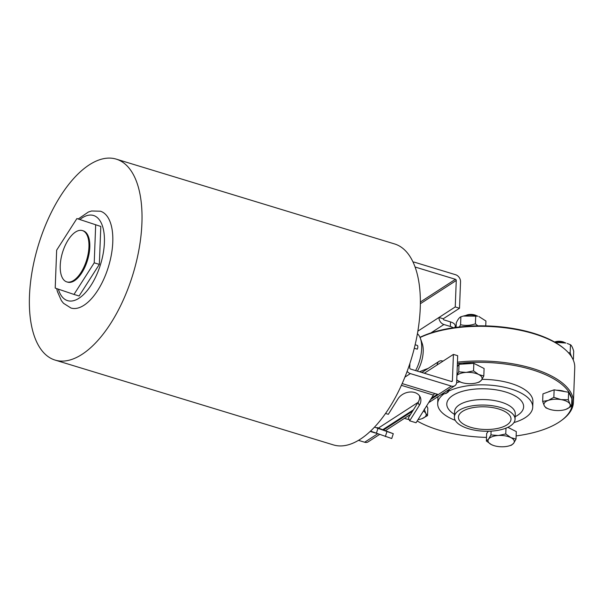 <?xml version="1.0" encoding="UTF-8"?>
<svg xmlns="http://www.w3.org/2000/svg" width="605" height="605" viewBox="0 0 605 605"><rect width="100%" height="100%" fill="white"/><g stroke="black" fill="none" stroke-linecap="round" stroke-linejoin="round"><path stroke-width="0.91" d="M413.056 262.033A6.073 4.674 -122.9 0 1 414.637 262.252L455.618 274.738A6.073 4.674 -122.9 0 1 460.534 281.779L459.513 308.248L443.261 318.774A1.013 0.779 57.1 0 0 444.078 319.947L450.513 321.905A10.119 4.356 2.2 0 1 455.202 325.687L455.247 327.486M415.143 344.752L417.42 345.447A2.836 1.331 106.9 0 1 417.276 349.168L414.289 348.261M417.42 333.741A26.31 12.395 106.9 0 1 418.176 334.474A26.31 12.395 106.9 0 1 420.384 338.354A26.31 12.395 106.9 0 1 415.627 370.585M420.384 338.354L422.184 343.375A21.251 10.005 106.9 0 1 417.382 371.122M409.88 363.484L409.714 367.863A1.013 0.779 57.1 0 0 410.53 369.035L451.511 381.521A1.013 0.779 57.1 0 0 452.404 380.87L453.417 354.401L437.165 364.928A6.073 4.674 -122.9 0 1 438.988 361.397A6.073 4.674 -122.9 0 1 442.497 361.011L442.981 361.162M420.052 337.514A88.028 37.881 2.2 0 1 452.827 328.273A88.028 37.881 2.2 0 1 564.805 349.221L563.943 348.488A87.014 37.45 -177.8 0 0 453.251 327.774A87.014 37.45 -177.8 0 0 430.858 332.954A87.014 37.45 -177.8 0 0 419.968 337.333M453.251 327.774A10.119 4.356 -177.8 0 0 450.339 326.466L443.904 324.507A6.073 4.674 -122.9 0 1 438.988 317.474L455.247 306.939L456.261 280.478A1.013 0.779 57.1 0 0 455.444 279.306L415.113 267.017M385.521 413.457L388.319 414.312L397.969 398.899A12.644 9.68 -22.5 0 1 409.91 392.017A12.644 9.68 -22.5 0 1 420.331 397.311A12.644 9.68 -22.5 0 1 419.31 405.403L409.661 420.815L416.066 422.766L433.392 395.095A5.059 2.382 106.9 0 1 434.814 393.537L437.483 394.248L431.494 398.128M358.478 440.357L364.641 442.232A6.073 4.674 57.1 0 0 368.158 441.854L379.637 434.413M453.417 354.401L457.69 355.702L456.677 382.171A6.073 4.674 -122.9 0 1 454.854 385.703A6.073 4.674 -122.9 0 1 451.338 386.088L410.356 373.595A6.073 4.674 -122.9 0 1 407.135 371.341M413.412 409.835L382.731 429.709M377.006 433.414L374.344 432.696A5.059 2.382 106.9 0 1 374.624 432.537M370.502 431.131L391.738 438.527L393.288 433.709L377.255 427.629A10.119 4.764 -73.1 0 0 377.119 427.584A10.119 4.764 -73.1 0 0 376.968 427.546M393.288 433.709L374.487 427.138M385.34 436.576L386.882 431.758M378.397 428.06L418.093 402.355M455.247 306.939L459.513 308.248M443.261 318.774L438.988 317.474L417.866 331.154M419.537 395.874A12.644 9.68 -22.5 0 1 418.07 402.393L408.42 417.813L409.661 420.815M421.655 372.423A87.014 37.45 2.2 0 1 422.562 372.03M73.659 280.418A26.817 12.629 106.9 0 1 66.769 281.885A26.817 12.629 106.9 0 1 62.504 252.55A26.817 12.629 106.9 0 1 82.401 230.581A26.817 12.629 106.9 0 1 88.247 253.329A26.817 12.629 106.9 0 1 73.659 280.418M82.401 230.581L83.256 230.845A26.817 12.629 106.9 0 1 89.101 253.593A26.817 12.629 106.9 0 1 74.513 280.682A26.817 12.629 106.9 0 1 67.624 282.142L66.769 281.885M95.673 224.894L94.221 262.827L73.984 294.431L55.206 288.093L56.658 250.16L76.895 218.556L100.801 226.451L99.341 264.393L94.221 262.827M99.341 264.393L79.104 295.996L73.984 294.431M100.801 226.451L76.895 218.556M78.242 218.965L88.36 212.03L91.605 210.994L100.43 211.221A50.593 23.829 106.9 0 1 112.78 242.068A50.593 23.829 106.9 0 1 70.936 308.013L63.487 303.279L61.385 300.624L57.369 291.459L56.711 288.608M82.046 354.349A105.028 49.466 106.9 0 1 55.07 360.081A105.028 49.466 106.9 0 1 38.365 245.191A105.028 49.466 106.9 0 1 116.304 159.145A105.028 49.466 106.9 0 1 139.195 248.247A105.028 49.466 106.9 0 1 82.046 354.349M116.304 159.145L394.642 243.966A105.028 49.466 106.9 0 1 417.533 333.068A105.028 49.466 106.9 0 1 360.383 439.17A105.028 49.466 106.9 0 1 333.408 444.902L55.07 360.081M463.37 316.052L464.882 315.674A11.434 4.923 2.2 0 1 477.776 316.165L463.37 316.052L460.881 316.778C459.399 317.383 457.856 319.41 456.268 322.866L456.094 327.373M485.739 325.891L485.928 321.005L478.91 316.551M459.429 326.965L460.571 324.734C465.464 325.853 470.41 325.543 475.401 323.804L477.882 325.838M460.881 316.778L460.571 324.734M475.711 315.848L475.401 323.804M476.717 315.848A6.542 2.813 -177.8 0 0 466.863 315.024A6.542 2.813 -177.8 0 0 465.963 315.432M456.941 375.153L458.734 371.818L466.107 372.408L473.556 370.873L478.638 374.503A13.151 5.664 -177.8 0 0 466.107 372.408A13.151 5.664 -177.8 0 0 456.934 375.342M483.803 376.015L481.482 380.121A13.151 5.664 -177.8 0 0 478.638 374.503L483.803 376.015L484.098 368.498L473.844 363.355L473.556 370.873M456.767 379.774A13.151 5.664 -177.8 0 0 459.248 381.543A13.151 5.664 -177.8 0 0 461.35 382.413A13.151 5.664 -177.8 0 0 471.779 383.646A13.151 5.664 -177.8 0 0 476.18 382.98A13.151 5.664 -177.8 0 0 481.482 380.121L479.236 382.11L476.407 382.92M461.26 382.383L456.752 380.023M457.267 366.638L459.021 364.301L458.734 371.818M459.021 364.301L473.844 363.355M462.749 364.066A11.533 4.961 2.2 0 1 471.272 363.514M476.551 364.709A11.533 4.961 2.2 0 1 478.895 365.889M554.838 342.173A11.434 4.923 2.2 0 1 565.917 343.027L555.125 342.332M568.511 352.828L570.16 352.7C571.188 356.292 572.262 358.455 573.396 359.188L573.706 351.233C572.678 347.641 571.604 345.478 570.47 344.744L567.233 343.474M573.396 359.188L573.003 359.461M570.47 344.744L570.16 352.7M556.003 342.301L555.987 342.838M564.866 342.71A6.542 2.813 -177.8 0 0 564.246 342.354A6.542 2.813 -177.8 0 0 554.619 342.044M569.925 404.064L571.604 406.25L565.962 409.343A13.151 5.664 -177.8 0 0 569.925 404.064A13.151 5.664 -177.8 0 0 561.047 399.61L568.322 399.761L569.925 404.064M549.332 409.214L545.929 407.891L544.25 405.705A13.151 5.664 -177.8 0 0 549.499 409.275A13.151 5.664 -177.8 0 0 553.129 410.167A13.151 5.664 -177.8 0 0 564.321 409.842A13.151 5.664 -177.8 0 0 565.962 409.343L564.374 409.827M548.213 400.434L553.847 397.341L561.047 399.61A13.151 5.664 -177.8 0 0 548.213 400.434A13.151 5.664 -177.8 0 0 544.25 405.705L542.655 401.402L548.213 400.434M542.655 401.402L542.942 393.885L554.142 389.817L553.847 397.341M554.142 389.817L568.617 392.244L568.322 399.761M568.617 392.244L571.891 398.733L571.604 406.25M548.138 391.995A11.533 4.961 2.2 0 1 551.526 390.769M556.608 390.233A11.533 4.961 2.2 0 1 564.76 391.594M493.468 445.469L491.449 444.637A13.151 5.664 -177.8 0 0 493.559 445.499A13.151 5.664 -177.8 0 0 503.988 446.732A13.151 5.664 -177.8 0 0 508.382 446.074A13.151 5.664 -177.8 0 0 513.683 443.215L511.437 445.197L508.608 446.014M486.367 441.007L488.613 439.018A13.151 5.664 -177.8 0 0 491.449 444.637L486.367 441.007L486.654 433.483L488.341 431.244M490.942 434.912L498.308 435.494A13.151 5.664 -177.8 0 0 488.613 439.018L490.942 434.912L491.086 431.131M510.847 437.596L516.012 439.109L513.683 443.215A13.151 5.664 -177.8 0 0 510.847 437.596A13.151 5.664 -177.8 0 0 498.308 435.494L505.765 433.959L510.847 437.596M507.837 427.334L516.299 431.584L516.012 439.109M505.984 428.136L505.765 433.959M508.752 427.795A11.533 4.961 2.2 0 1 511.096 428.975M405.252 418.584L404.488 418.32M404.503 418.312A13.151 5.664 -177.8 0 0 405.411 418.637A13.151 5.664 -177.8 0 0 409.048 419.53A13.151 5.664 -177.8 0 0 409.139 419.545M424.241 409.131L425.837 413.434A13.151 5.664 -177.8 0 0 423.371 411.098M418.025 419.643A13.151 5.664 -177.8 0 0 420.241 419.212A13.151 5.664 -177.8 0 0 421.882 418.713L420.286 419.197M427.523 415.62L421.882 418.713A13.151 5.664 -177.8 0 0 425.837 413.434L427.523 415.62L427.811 408.095L426.669 405.834M457.388 363.545A87.014 37.45 2.2 0 1 552.335 378.057A87.014 37.45 2.2 0 1 561.168 420.672A87.014 37.45 2.2 0 1 516.133 435.91M486.503 437.4A87.014 37.45 2.2 0 1 417.178 420.989M561.168 420.672L562.083 419.999A88.028 37.881 -177.8 0 0 573.419 402.363A88.028 37.881 -177.8 0 0 457.44 362.176M428.106 368.445A88.028 37.881 -177.8 0 0 419.59 371.795M513.932 422.585A47.553 20.464 -177.8 0 0 532.725 407.195L532.937 401.72A47.553 20.464 -177.8 0 0 510.885 383.404A47.553 20.464 -177.8 0 0 482.003 379.365M459.853 381.831A47.553 20.464 -177.8 0 0 456.624 382.7M438.088 396.562A47.553 20.464 -177.8 0 0 437.899 398.067L437.687 403.55A47.553 20.464 -177.8 0 0 455.247 420.331M532.725 407.195A47.553 20.464 -177.8 0 0 510.673 388.879A47.553 20.464 -177.8 0 0 448.872 391.034M443.563 394.195A47.553 20.464 -177.8 0 0 437.687 403.55M500.97 407.619A30.356 13.06 -177.8 0 0 470.319 406.189A30.356 13.06 -177.8 0 0 454.385 416.981A30.356 13.06 -177.8 0 0 484.212 431.206A30.356 13.06 -177.8 0 0 515.052 419.318A30.356 13.06 -177.8 0 0 500.97 407.619M498.807 409.025A26.31 11.321 -177.8 0 0 472.24 407.785A26.31 11.321 -177.8 0 0 458.431 417.14A26.31 11.321 -177.8 0 0 484.28 429.459A26.31 11.321 -177.8 0 0 511.006 419.159A26.31 11.321 -177.8 0 0 498.807 409.025M564.805 349.221A88.028 37.881 2.2 0 1 574.75 367.681L573.419 402.363M447.783 390.278A8.901 3.834 2.2 0 1 441.469 394.369M441.249 394.513L446.188 393.379L448.245 391.972L449.152 389.9A10.119 4.356 -177.8 0 0 449.107 389.423M430.858 332.954L443.904 324.507M433.392 395.095L401.372 385.332M402.159 383.585L434.814 393.537M364.641 442.232L377.8 433.717M383.517 430.004L412.549 411.203M430.639 399.497L451.338 386.088M404.889 377.142L410.356 373.595M374.344 432.696L370.184 431.433M376.408 433.188L377.951 428.37M420.377 303.718L456.261 280.478M420.384 302.008L455.444 279.306M451.436 381.498L452.404 380.87M424.332 373.24L437.165 364.928M450.513 321.905L450.339 326.466M455.134 327.502L455.202 325.687M419.31 405.403L418.07 402.393M79.921 219.479A44.52 20.971 106.9 0 1 104.4 242.613A44.52 20.971 106.9 0 1 84.269 293.864A44.52 20.971 106.9 0 1 58.345 289.152M515.15 416.686A38.448 16.547 -177.8 0 0 505.795 392.04A38.448 16.547 -177.8 0 0 456.987 393.25A38.448 16.547 -177.8 0 0 454.484 414.357M515.263 413.691L515.263 413.835A30.356 13.06 -177.8 0 0 501.182 402.143A30.356 13.06 -177.8 0 0 470.531 400.714A30.356 13.06 -177.8 0 0 454.597 411.513L454.605 411.362M449.152 389.9L449.167 389.386M454.854 385.703L428.642 402.68M410.561 414.387L385.362 430.707M438.988 361.397L421.867 372.483M68.826 231.155L71.178 227.488M476.18 382.98L476.71 382.852M508.382 446.074L508.911 445.938M454.597 411.506L454.385 416.981M515.263 413.835L515.052 419.318"/></g></svg>
